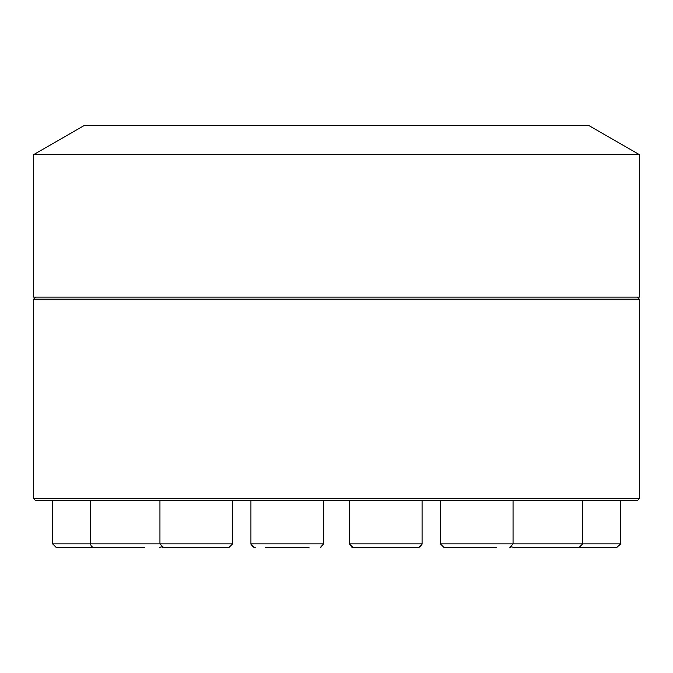 <?xml version="1.0" encoding="UTF-8"?>
<svg xmlns="http://www.w3.org/2000/svg" width="673" height="673" viewBox="0 0 673 673"><rect width="100%" height="100%" fill="white"/><g stroke="black" fill="none" stroke-linecap="round" stroke-linejoin="round"><path stroke-width="1.01" d="M352.551 547.452L417.815 547.486M265.532 547.486L308.991 547.486M169.091 547.486L176.419 547.486L169.091 547.486M216.159 547.486L228.997 547.486L216.159 547.486M163.102 547.452L228.997 547.486L232.631 543.851L52.629 543.851L56.263 547.486L144.83 547.486M95.356 547.486L114.351 547.486M255.185 547.486L254.268 547.477M301.874 547.486L280.145 547.486M392.855 547.486L371.126 547.486M524.233 547.486L513.634 547.486L511.53 546.812L513.634 547.486L616.737 547.486L620.371 543.851L440.369 543.851L444.003 547.486L496.581 547.486M456.841 547.486L449.514 547.486M33.65 498.626L35.669 500.645L637.331 500.645L639.35 498.626L33.65 498.626L33.65 299.149L639.35 299.149L637.331 297.13M639.35 297.13L33.65 297.13L33.65 154.655L639.35 154.655L639.35 297.13M33.65 154.655L84.125 125.514L588.875 125.514L639.35 154.655M254.554 547.486L250.92 543.851L323.604 543.851L320.861 547.376M351.971 547.326L349.396 543.851L422.08 543.851L418.732 547.477M422.064 544.137L419.809 547.216M250.936 544.137L253.275 547.25M320.407 547.46L323.604 543.851L323.604 500.645M160.654 547.25L161.47 546.812L162.555 547.334M159.568 547.477L161.47 546.812M52.629 543.851L52.629 500.645M90.317 500.645L90.317 543.851L91.528 546.56L93.951 547.486M159.947 500.645L159.947 543.851L163.581 547.486M228.997 547.486L232.631 543.851L232.631 500.645M250.92 543.851L250.92 500.645M353.031 547.486L349.396 543.851L349.396 500.645M422.08 543.851L422.08 500.645M513.053 500.645L513.053 543.851L509.873 547.46M440.369 543.851L440.369 500.645M582.683 500.645L582.683 543.851L579.049 547.486M620.371 543.851L620.371 500.645M620.346 544.213L616.737 547.486M511.53 546.812L510.412 547.342M639.35 498.626L639.35 299.149M35.669 297.13L33.65 299.149"/></g></svg>
